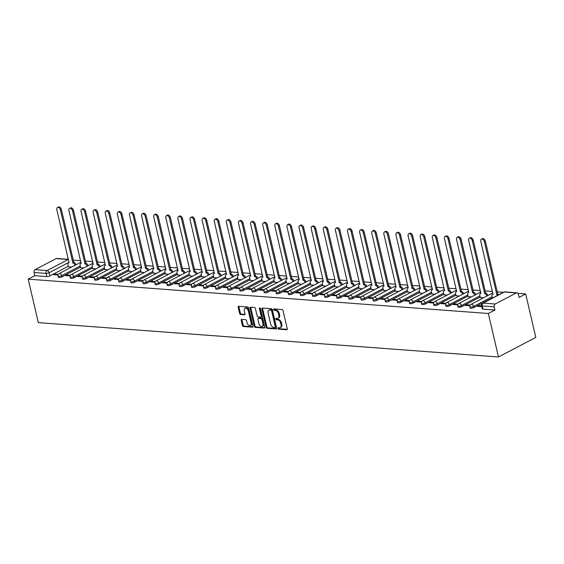 <?xml version="1.0" encoding="UTF-8"?>
<svg xmlns="http://www.w3.org/2000/svg" width="564" height="564" viewBox="0 0 564 564"><rect width="100%" height="100%" fill="white"/><g stroke="black" fill="none" stroke-linecap="round" stroke-linejoin="round"><path stroke-width="0.85" d="M277.946 328.396A0.761 0.486 -117.6 0 0 278.644 329.143L286.738 329.75A1.086 0.698 -117.6 0 0 287.005 329.7A1.086 0.698 -117.6 0 0 287.266 328.798L283.029 310.595A1.086 0.698 -117.6 0 0 282.035 309.523L273.935 308.917A0.761 0.486 -117.6 0 0 274.266 310.334L275.317 310.411A3.469 2.235 -117.6 0 1 278.503 313.831L278.856 315.346A3.469 2.235 -117.6 0 1 278.031 318.237A3.469 2.235 -117.6 0 1 277.171 318.399L276.127 318.322A0.761 0.486 -117.6 0 0 276.452 319.739L277.502 319.816A3.469 2.235 -117.6 0 1 280.696 323.235L281.048 324.751A3.469 2.235 -117.6 0 1 280.216 327.642A3.469 2.235 -117.6 0 1 279.363 327.811L278.313 327.733A0.761 0.486 -117.6 0 0 277.946 328.396M278.665 327.754A0.761 0.486 -117.6 0 0 279.392 328.756L287.273 329.341M274.287 308.945A0.761 0.486 -117.6 0 0 275.013 309.946L276.057 310.024L275.317 310.411M276.48 318.35A0.761 0.486 -117.6 0 0 277.199 319.351L278.249 319.428L277.502 319.816M241.752 319.386A1.086 0.698 -117.6 0 0 241.484 319.435A1.086 0.698 -117.6 0 0 241.223 320.338L242.414 325.449A1.086 0.698 -117.6 0 0 243.408 326.514L252.404 327.19A1.086 0.698 -117.6 0 0 252.672 327.134A1.086 0.698 -117.6 0 0 252.933 326.232L248.696 308.029A1.086 0.698 -117.6 0 0 247.695 306.957L238.706 306.287A1.086 0.698 -117.6 0 0 238.438 306.344A1.086 0.698 -117.6 0 0 238.177 307.246L239.615 313.415A1.086 0.698 -117.6 0 0 240.609 314.479L244.459 314.768A1.086 0.698 -117.6 0 0 244.727 314.719A1.086 0.698 -117.6 0 0 244.987 313.817L244.275 310.757A2.898 1.868 -117.6 0 1 244.966 308.339A2.898 1.868 -117.6 0 1 248.35 311.06L251.142 323.045A2.898 1.868 -117.6 0 1 250.444 325.456A2.898 1.868 -117.6 0 1 247.06 322.742L246.602 320.74A1.086 0.698 -117.6 0 0 245.601 319.675L241.752 319.386M28.2 279.152L488.346 313.499L498.463 356.984L38.317 322.629L28.2 279.152L34.806 275.69L34.066 272.497A2.207 1.565 -85.7 0 1 35.081 269.648L56.21 258.58A2.207 1.565 -85.7 0 1 56.858 258.439L68.378 259.299M266.116 327.219A1.086 0.698 -117.6 0 0 267.117 328.283L276.106 328.96A1.086 0.698 -117.6 0 0 276.374 328.904A1.086 0.698 -117.6 0 0 276.635 328.001L272.398 309.798A1.086 0.698 -117.6 0 0 271.404 308.727L262.408 308.057A1.086 0.698 -117.6 0 0 262.14 308.113A1.086 0.698 -117.6 0 0 261.879 309.016L266.116 327.219L266.864 326.824A1.086 0.698 -117.6 0 0 267.865 327.895L276.642 328.551M264.255 328.072L255.266 327.402A1.086 0.698 -117.6 0 1 254.265 326.33L250.028 308.127A1.086 0.698 -117.6 0 1 250.289 307.225A1.086 0.698 -117.6 0 1 250.557 307.176L254.406 307.458A1.086 0.698 -117.6 0 1 255.4 308.529L257.121 315.911A1.086 0.698 -117.6 0 0 258.115 316.982L260.674 317.172A1.086 0.698 -117.6 0 0 260.942 317.116A1.086 0.698 -117.6 0 0 261.195 316.214L259.412 308.529A0.761 0.486 -117.6 0 1 260.476 308.607L264.784 327.12A1.086 0.698 -117.6 0 1 264.523 328.022A1.086 0.698 -117.6 0 1 264.255 328.072L264.72 327.832M68.357 266.25L49.893 275.923L49.146 272.729A2.207 0.627 166.9 0 1 46.1 273.392L34.066 272.497M516.356 292.935L504.322 292.032L483.193 303.101L495.227 304.003L516.356 292.935A2.207 1.565 94.3 0 1 516.998 292.794A2.207 1.565 94.3 0 1 518.33 294.211L519.07 297.404L525.683 293.943L517.956 293.365M503.497 292.286L497.145 291.814M492.464 291.461L485.026 290.911M480.345 290.559L472.914 290.002M468.233 289.656L460.802 289.099M456.121 288.747L448.69 288.197M444.009 287.844L436.578 287.287M431.897 286.942L424.459 286.385M419.785 286.04L412.347 285.483M407.666 285.13L400.236 284.58M395.554 284.228L388.124 283.671M383.442 283.325L376.012 282.768M371.331 282.423L363.893 281.866M359.219 281.514L351.781 280.964M347.1 280.611L339.669 280.054M334.988 279.709L327.557 279.152M322.876 278.806L315.445 278.249M310.764 277.897L303.333 277.347M298.652 276.994L291.214 276.438M286.54 276.092L279.102 275.535M274.421 275.19L266.991 274.633M262.309 274.28L254.879 273.73M250.197 273.378L242.767 272.821M238.086 272.475L230.648 271.918M225.974 271.566L218.536 271.016M213.855 270.664L206.424 270.114M201.743 269.761L194.312 269.204M189.631 268.859L182.2 268.302M177.519 267.949L170.088 267.399M165.407 267.047L157.969 266.49M153.295 266.145L145.857 265.588M141.176 265.242L133.746 264.685M129.064 264.333L121.634 263.783M116.952 263.43L109.522 262.873M104.841 262.528L97.403 261.971M92.729 261.625L85.291 261.069M80.61 260.716L73.179 260.166M525.683 293.943L535.8 337.427L498.463 356.984M495.227 304.003A2.207 1.565 94.3 0 0 494.212 306.844L482.178 305.942A2.207 0.627 166.9 0 1 481.522 305.66L482.262 308.861A2.207 0.627 166.9 0 0 482.918 309.142L482.178 305.942A2.207 1.565 94.3 0 1 483.193 303.101A2.207 1.424 -117.6 0 0 482.643 303.206A2.207 2.207 0 0 0 481.522 305.66M488.346 313.499L494.952 310.038L494.212 306.844M481.585 305.956L478.519 305.73L478.681 306.407M478.519 305.73L477.398 306.315L481.748 306.64M480.331 297.531L483.482 297.827M470.193 305.103L466.407 304.821L466.569 305.505M466.407 304.821L465.286 305.413L469.904 305.751M468.219 296.629L471.37 296.925M458.081 304.2L454.295 303.918L454.45 304.602M454.295 303.918L453.174 304.504L457.792 304.849M456.107 295.719L459.258 296.022M445.962 303.298L442.183 303.016L442.338 303.7M442.183 303.016L441.062 303.601L445.673 303.947M443.988 294.817L447.146 295.12M433.85 302.396L430.064 302.114L430.226 302.79M430.064 302.114L428.95 302.699L433.561 303.044M431.876 293.914L435.034 294.211M421.738 301.486L417.952 301.204L418.114 301.888M417.952 301.204L416.831 301.796L421.449 302.135M419.764 293.012L422.915 293.308M409.626 300.584L405.84 300.302L406.002 300.986M405.84 300.302L404.719 300.887L409.337 301.232M407.652 292.103L410.803 292.406M397.514 299.681L393.728 299.399L393.884 300.083M393.728 299.399L392.607 299.985L397.225 300.33M395.54 291.2L398.692 291.503M385.402 298.779L381.616 298.497L381.772 299.174M381.616 298.497L380.496 299.082L385.106 299.428M383.421 290.298L386.58 290.594M373.283 297.87L369.505 297.588L369.66 298.271M369.505 297.588L368.384 298.173L372.994 298.518M371.309 289.395L374.468 289.692M361.171 296.967L357.386 296.685L357.548 297.369M357.386 296.685L356.272 297.27L360.882 297.616M359.197 288.486L362.349 288.789M349.06 296.065L345.274 295.783L345.436 296.46M345.274 295.783L344.153 296.368L348.771 296.713M347.086 287.584L350.237 287.887M336.948 295.162L333.162 294.873L333.324 295.557M333.162 294.873L332.041 295.466L336.659 295.811M334.974 286.681L338.125 286.977M324.836 294.253L321.05 293.971L321.205 294.655M321.05 293.971L319.929 294.556L324.547 294.901M322.862 285.772L326.013 286.075M312.717 293.351L308.938 293.068L309.093 293.752M308.938 293.068L307.817 293.654L312.428 293.999M310.743 284.869L313.901 285.172M300.605 292.448L296.819 292.166L296.981 292.843M296.819 292.166L295.705 292.751L300.316 293.097M298.631 283.967L301.789 284.27M288.493 291.539L284.707 291.257L284.869 291.94M284.707 291.257L283.586 291.849L288.204 292.187M286.519 283.065L289.67 283.361M276.381 290.636L272.595 290.354L272.757 291.038M272.595 290.354L271.474 290.939L276.092 291.285M274.407 282.155L277.558 282.458M264.269 289.734L260.483 289.452L260.638 290.136M260.483 289.452L259.362 290.037L263.98 290.382M262.295 281.253L265.447 281.556M252.157 288.831L248.371 288.549L248.527 289.226M248.371 288.549L247.251 289.135L251.861 289.48M250.176 280.35L253.335 280.653M240.038 287.922L236.26 287.64L236.415 288.324M236.26 287.64L235.139 288.232L239.749 288.571M238.064 279.448L241.223 279.744M227.927 287.02L224.141 286.738L224.303 287.421M224.141 286.738L223.027 287.323L227.637 287.668M225.952 278.538L229.104 278.842M215.815 286.117L212.029 285.835L212.191 286.519M212.029 285.835L210.908 286.42L215.526 286.766M213.841 277.636L216.992 277.939M203.703 285.215L199.917 284.933L200.079 285.61M199.917 284.933L198.796 285.518L203.414 285.863M201.729 276.734L204.88 277.03M191.591 284.305L187.805 284.023L187.96 284.707M187.805 284.023L186.684 284.616L191.295 284.954M189.617 275.831L192.768 276.127M179.472 283.403L175.693 283.121L175.848 283.805M175.693 283.121L174.572 283.706L179.183 284.052M177.498 274.922L180.656 275.225M167.36 282.501L163.574 282.219L163.736 282.902M163.574 282.219L162.46 282.804L167.071 283.149M165.386 274.019L168.537 274.323M155.248 281.598L151.462 281.316L151.624 281.993M151.462 281.316L150.341 281.901L154.959 282.247M153.274 273.117L156.425 273.413M143.136 280.689L139.35 280.407L139.512 281.091M139.35 280.407L138.229 280.999L142.847 281.337M141.162 272.215L144.313 272.511M131.024 279.786L127.238 279.504L127.393 280.188M127.238 279.504L126.117 280.089L130.735 280.435M129.05 271.305L132.202 271.608M118.912 278.884L115.127 278.602L115.282 279.286M115.127 278.602L114.006 279.187L118.616 279.532M116.931 270.403L120.09 270.706M106.793 277.981L103.015 277.699L103.17 278.376M103.015 277.699L101.894 278.285L106.504 278.63M104.819 269.5L107.978 269.796M94.681 277.072L90.896 276.79L91.058 277.474M90.896 276.79L89.775 277.375L94.392 277.721M92.707 268.598L95.859 268.894M82.57 276.17L78.784 275.888L78.946 276.572M78.784 275.888L77.663 276.473L82.281 276.818M80.596 267.688L83.747 267.992M70.458 275.267L66.672 274.985L66.834 275.662M66.672 274.985L65.551 275.57L70.169 275.916M80.469 267.153L62.005 276.825L61.737 275.69A2.207 0.627 166.9 0 1 59.446 276.339A2.207 0.627 166.9 0 1 58.036 276.078L58.303 277.206A2.207 0.627 -13.1 0 0 59.713 277.474A2.207 0.627 -13.1 0 0 62.005 276.825M92.581 268.055L74.117 277.728L73.856 276.593A2.207 0.627 166.9 0 1 71.565 277.241A2.207 0.627 166.9 0 1 70.147 276.98L70.415 278.115A2.207 0.627 -13.1 0 0 71.825 278.376A2.207 0.627 -13.1 0 0 74.117 277.728M104.692 268.957L86.229 278.63L85.968 277.502A2.207 0.627 166.9 0 1 83.676 278.144A2.207 0.627 166.9 0 1 82.266 277.883L82.527 279.018A2.207 0.627 -13.1 0 0 83.937 279.279A2.207 0.627 -13.1 0 0 86.229 278.63M116.811 269.867L98.34 279.54L98.08 278.404A2.207 0.627 166.9 0 1 95.788 279.053A2.207 0.627 166.9 0 1 94.378 278.785L94.639 279.92A2.207 0.627 -13.1 0 0 96.049 280.181A2.207 0.627 -13.1 0 0 98.34 279.54M128.923 270.769L110.459 280.442L110.192 279.307A2.207 0.627 166.9 0 1 107.9 279.955A2.207 0.627 166.9 0 1 106.49 279.695L106.751 280.823A2.207 0.627 -13.1 0 0 108.168 281.091A2.207 0.627 -13.1 0 0 110.459 280.442M141.035 271.672L122.571 281.344L122.303 280.209A2.207 0.627 166.9 0 1 120.012 280.858A2.207 0.627 166.9 0 1 118.602 280.597L118.87 281.732A2.207 0.627 -13.1 0 0 120.28 281.993A2.207 0.627 -13.1 0 0 122.571 281.344M153.147 272.574L134.683 282.247L134.422 281.119A2.207 0.627 166.9 0 1 132.124 281.76A2.207 0.627 166.9 0 1 130.714 281.499L130.982 282.634A2.207 0.627 -13.1 0 0 132.392 282.895A2.207 0.627 -13.1 0 0 134.683 282.247M165.259 273.484L146.795 283.156L146.534 282.021A2.207 0.627 166.9 0 1 144.243 282.67A2.207 0.627 166.9 0 1 142.826 282.402L143.094 283.537A2.207 0.627 -13.1 0 0 144.504 283.798A2.207 0.627 -13.1 0 0 146.795 283.156M177.378 274.386L158.907 284.059L158.646 282.924A2.207 0.627 166.9 0 1 156.355 283.572A2.207 0.627 166.9 0 1 154.945 283.311L155.206 284.439A2.207 0.627 -13.1 0 0 156.616 284.707A2.207 0.627 -13.1 0 0 158.907 284.059M189.49 275.288L171.019 284.961L170.758 283.826A2.207 0.627 166.9 0 1 168.467 284.475A2.207 0.627 166.9 0 1 167.057 284.214L167.318 285.349A2.207 0.627 -13.1 0 0 168.728 285.61A2.207 0.627 -13.1 0 0 171.019 284.961M201.602 276.191L183.138 285.863L182.87 284.735A2.207 0.627 166.9 0 1 180.579 285.377A2.207 0.627 166.9 0 1 179.169 285.116L179.43 286.251A2.207 0.627 -13.1 0 0 180.847 286.512A2.207 0.627 -13.1 0 0 183.138 285.863M213.714 277.1L195.25 286.773L194.982 285.638A2.207 0.627 166.9 0 1 192.691 286.286A2.207 0.627 166.9 0 1 191.281 286.026L191.548 287.154A2.207 0.627 -13.1 0 0 192.958 287.414A2.207 0.627 -13.1 0 0 195.25 286.773M225.826 278.003L207.362 287.675L207.101 286.54A2.207 0.627 166.9 0 1 204.81 287.189A2.207 0.627 166.9 0 1 203.392 286.928L203.66 288.063A2.207 0.627 -13.1 0 0 205.07 288.324A2.207 0.627 -13.1 0 0 207.362 287.675M237.938 278.905L219.474 288.578L219.213 287.45A2.207 0.627 166.9 0 1 216.921 288.091A2.207 0.627 166.9 0 1 215.511 287.83L215.772 288.965A2.207 0.627 -13.1 0 0 217.182 289.226A2.207 0.627 -13.1 0 0 219.474 288.578M250.056 279.814L231.585 289.487L231.325 288.352A2.207 0.627 166.9 0 1 229.033 288.994A2.207 0.627 166.9 0 1 227.623 288.733L227.884 289.868A2.207 0.627 -13.1 0 0 229.294 290.129A2.207 0.627 -13.1 0 0 231.585 289.487M262.168 280.717L243.704 290.389L243.436 289.254A2.207 0.627 166.9 0 1 241.145 289.903A2.207 0.627 166.9 0 1 239.735 289.642L239.996 290.77A2.207 0.627 -13.1 0 0 241.413 291.031A2.207 0.627 -13.1 0 0 243.704 290.389M274.28 281.619L255.816 291.292L255.548 290.157A2.207 0.627 166.9 0 1 253.257 290.805A2.207 0.627 166.9 0 1 251.847 290.545L252.115 291.68A2.207 0.627 -13.1 0 0 253.525 291.94A2.207 0.627 -13.1 0 0 255.816 291.292M286.392 282.522L267.928 292.194L267.667 291.066A2.207 0.627 166.9 0 1 265.376 291.708A2.207 0.627 166.9 0 1 263.959 291.447L264.227 292.582A2.207 0.627 -13.1 0 0 265.637 292.843A2.207 0.627 -13.1 0 0 267.928 292.194M298.504 283.431L280.04 293.104L279.779 291.969A2.207 0.627 166.9 0 1 277.488 292.617A2.207 0.627 166.9 0 1 276.071 292.349L276.339 293.484A2.207 0.627 -13.1 0 0 277.749 293.745A2.207 0.627 -13.1 0 0 280.04 293.104M310.623 284.334L292.152 294.006L291.891 292.871A2.207 0.627 166.9 0 1 289.6 293.52A2.207 0.627 166.9 0 1 288.19 293.259L288.451 294.387A2.207 0.627 -13.1 0 0 289.861 294.655A2.207 0.627 -13.1 0 0 292.152 294.006M322.735 285.236L304.264 294.909L304.003 293.773A2.207 0.627 166.9 0 1 301.712 294.422A2.207 0.627 166.9 0 1 300.302 294.161L300.563 295.296A2.207 0.627 -13.1 0 0 301.973 295.557A2.207 0.627 -13.1 0 0 304.264 294.909M334.847 286.138L316.383 295.811L316.115 294.683A2.207 0.627 166.9 0 1 313.824 295.324A2.207 0.627 166.9 0 1 312.414 295.064L312.675 296.199A2.207 0.627 -13.1 0 0 314.092 296.46A2.207 0.627 -13.1 0 0 316.383 295.811M346.959 287.048L328.495 296.72L328.227 295.585A2.207 0.627 166.9 0 1 325.936 296.234A2.207 0.627 166.9 0 1 324.526 295.966L324.793 297.101A2.207 0.627 -13.1 0 0 326.203 297.362A2.207 0.627 -13.1 0 0 328.495 296.72M359.071 287.95L340.607 297.623L340.346 296.488A2.207 0.627 166.9 0 1 338.055 297.136A2.207 0.627 166.9 0 1 336.637 296.875L336.905 298.003A2.207 0.627 -13.1 0 0 338.315 298.271A2.207 0.627 -13.1 0 0 340.607 297.623M371.183 288.853L352.719 298.525L352.458 297.39A2.207 0.627 166.9 0 1 350.166 298.039A2.207 0.627 166.9 0 1 348.756 297.778L349.017 298.913A2.207 0.627 -13.1 0 0 350.427 299.174A2.207 0.627 -13.1 0 0 352.719 298.525M383.301 289.755L364.83 299.428L364.57 298.3A2.207 0.627 166.9 0 1 362.278 298.941A2.207 0.627 166.9 0 1 360.868 298.68L361.129 299.815A2.207 0.627 -13.1 0 0 362.539 300.076A2.207 0.627 -13.1 0 0 364.83 299.428M395.413 290.664L376.949 300.337L376.681 299.202A2.207 0.627 166.9 0 1 374.39 299.851A2.207 0.627 166.9 0 1 372.98 299.583L373.241 300.718A2.207 0.627 -13.1 0 0 374.658 300.979A2.207 0.627 -13.1 0 0 376.949 300.337M407.525 291.567L389.061 301.239L388.793 300.104A2.207 0.627 166.9 0 1 386.502 300.753A2.207 0.627 166.9 0 1 385.092 300.492L385.36 301.62A2.207 0.627 -13.1 0 0 386.77 301.888A2.207 0.627 -13.1 0 0 389.061 301.239M419.637 292.469L401.173 302.142L400.912 301.007A2.207 0.627 166.9 0 1 398.621 301.655A2.207 0.627 166.9 0 1 397.204 301.395L397.472 302.53A2.207 0.627 -13.1 0 0 398.882 302.79A2.207 0.627 -13.1 0 0 401.173 302.142M431.749 293.372L413.285 303.044L413.024 301.916A2.207 0.627 166.9 0 1 410.733 302.558A2.207 0.627 166.9 0 1 409.323 302.297L409.584 303.432A2.207 0.627 -13.1 0 0 410.994 303.693A2.207 0.627 -13.1 0 0 413.285 303.044M443.868 294.281L425.397 303.954L425.136 302.819A2.207 0.627 166.9 0 1 422.845 303.467A2.207 0.627 166.9 0 1 421.435 303.199L421.696 304.334A2.207 0.627 -13.1 0 0 423.106 304.595A2.207 0.627 -13.1 0 0 425.397 303.954M455.98 295.183L437.516 304.856L437.248 303.721A2.207 0.627 166.9 0 1 434.957 304.37A2.207 0.627 166.9 0 1 433.547 304.109L433.808 305.237A2.207 0.627 -13.1 0 0 435.218 305.505A2.207 0.627 -13.1 0 0 437.516 304.856M468.092 296.086L449.628 305.758L449.36 304.623A2.207 0.627 166.9 0 1 447.069 305.272A2.207 0.627 166.9 0 1 445.659 305.011L445.92 306.146A2.207 0.627 -13.1 0 0 447.337 306.407A2.207 0.627 -13.1 0 0 449.628 305.758M480.204 296.988L461.74 306.661L461.472 305.533A2.207 0.627 166.9 0 1 459.181 306.174A2.207 0.627 166.9 0 1 457.771 305.914L458.038 307.049A2.207 0.627 -13.1 0 0 459.449 307.309A2.207 0.627 -13.1 0 0 461.74 306.661M492.316 297.898L473.852 307.57L473.591 306.435A2.207 0.627 166.9 0 1 471.3 307.084A2.207 0.627 166.9 0 1 469.882 306.823L470.15 307.951A2.207 0.627 -13.1 0 0 471.56 308.212A2.207 0.627 -13.1 0 0 473.852 307.57M58.346 274.365L54.56 274.076L53.439 274.668L58.05 275.013M68.484 266.786L71.635 267.089M54.56 274.076L54.715 274.76M34.806 275.69L46.847 276.586A2.207 0.627 -13.1 0 0 49.893 275.923M494.952 310.038L482.918 309.142M280.216 327.642L280.964 327.254A3.469 2.235 -117.6 0 0 281.796 324.363L281.048 324.751M278.249 319.428A3.469 2.235 -117.6 0 1 281.443 322.848L281.796 324.363M278.031 318.237L278.771 317.849A3.469 2.235 -117.6 0 0 279.603 314.959L278.856 315.346M276.057 310.024A3.469 2.235 -117.6 0 1 279.25 313.443L279.603 314.959M262.627 308.071A1.086 0.698 -117.6 0 0 262.627 308.621L266.864 326.824M274.943 327.48A0.761 0.486 -117.6 0 0 275.31 326.81L271.594 310.827A0.761 0.486 -117.6 0 0 270.889 310.08L269.789 310.003A3.469 2.235 -117.6 0 0 268.929 310.165A3.469 2.235 -117.6 0 0 268.104 313.055L270.642 323.976A3.469 2.235 -117.6 0 0 273.836 327.395L274.943 327.48M275.69 327.085A0.761 0.486 -117.6 0 0 276.057 326.422L275.31 326.81M268.929 310.165L269.677 309.777A3.469 2.235 -117.6 0 1 270.537 309.608L271.637 309.692A0.761 0.486 -117.6 0 1 272.334 310.44L276.057 326.422M264.784 327.663L256.007 327.007L255.266 327.402M250.776 307.19A1.086 0.698 -117.6 0 0 250.776 307.74L255.013 325.943A1.086 0.698 -117.6 0 0 256.007 327.007M261.421 316.778A1.086 0.698 -117.6 0 0 261.682 316.728A1.086 0.698 -117.6 0 0 261.943 315.826L260.159 308.141L259.412 308.529M258.904 323.574A2.898 1.868 -117.6 0 0 262.288 326.295A2.898 1.868 -117.6 0 0 262.979 323.877L261.999 319.654A1.086 0.698 -117.6 0 0 260.998 318.589L258.446 318.399A1.086 0.698 -117.6 0 0 258.178 318.448A1.086 0.698 -117.6 0 0 257.924 319.351L258.904 323.574M262.288 326.295L263.036 325.9A2.898 1.868 -117.6 0 0 263.726 323.489L262.979 323.877M258.178 318.448L258.925 318.054A1.086 0.698 -117.6 0 1 259.193 318.004L261.745 318.195A1.086 0.698 -117.6 0 1 262.746 319.266L263.726 323.489M250.444 325.456L251.191 325.068A2.898 1.868 -117.6 0 0 251.889 322.65L251.142 323.045M244.966 308.339L245.714 307.951A2.898 1.868 -117.6 0 1 249.098 310.665L251.889 322.65M238.917 306.301A1.086 0.698 -117.6 0 0 238.924 306.851L240.363 313.02A1.086 0.698 -117.6 0 0 241.357 314.092L244.987 314.359M241.97 319.4A1.086 0.698 -117.6 0 0 241.97 319.95L243.162 325.054A1.086 0.698 -117.6 0 0 244.156 326.126L252.933 326.782M497.941 295.198A2.207 1.424 -117.6 0 0 496.821 294.634L484.356 241.561A2.538 1.636 -117.6 0 0 481.395 239.178A2.538 1.636 -117.6 0 0 480.789 241.293L493.021 294.345A2.207 1.424 -117.6 0 0 492.471 294.45A2.207 1.424 -117.6 0 0 491.942 296.29L492.372 298.116M481.395 239.178L482.368 238.671A2.538 1.636 62.4 0 1 485.329 241.047L497.793 294.119A2.207 1.424 62.4 0 1 498.914 294.69M497.674 294.112L496.708 294.619M486.788 296.1L486.739 295.903A2.207 1.424 -117.6 0 0 484.709 293.724L472.244 240.652A2.538 1.636 -117.6 0 0 469.283 238.269A2.538 1.636 -117.6 0 0 468.67 240.384L480.902 293.442A2.207 1.424 -117.6 0 0 480.359 293.548A2.207 1.424 -117.6 0 0 479.83 295.388L480.345 297.595M469.283 238.269L470.249 237.761A2.538 1.636 62.4 0 1 473.217 240.144L485.682 293.217A2.207 1.424 62.4 0 1 487.712 295.395L486.739 295.903M485.562 293.209L484.596 293.717M474.676 295.198L474.627 295A2.207 1.424 -117.6 0 0 472.597 292.822L460.132 239.749A2.538 1.636 -117.6 0 0 457.164 237.366A2.538 1.636 -117.6 0 0 456.558 239.481L468.79 292.54A2.207 1.424 -117.6 0 0 468.247 292.646A2.207 1.424 -117.6 0 0 467.718 294.486L468.233 296.692M457.164 237.366L458.137 236.859A2.538 1.636 62.4 0 1 461.105 239.242L473.57 292.314A2.207 1.424 62.4 0 1 475.6 294.493L474.627 295M473.45 292.307L472.477 292.815M462.565 294.288L462.515 294.098A2.207 1.424 -117.6 0 0 460.485 291.919L448.02 238.847A2.538 1.636 -117.6 0 0 445.052 236.464A2.538 1.636 -117.6 0 0 444.446 238.579L456.678 291.637A2.207 1.424 -117.6 0 0 456.135 291.736A2.207 1.424 -117.6 0 0 455.606 293.576L456.121 295.79M445.052 236.464L446.025 235.956A2.538 1.636 62.4 0 1 448.986 238.339L461.451 291.412A2.207 1.424 62.4 0 1 463.488 293.583L462.515 294.098M461.338 291.398L460.365 291.912M450.446 293.386L450.403 293.188A2.207 1.424 -117.6 0 0 448.373 291.017L435.909 237.945A2.538 1.636 -117.6 0 0 432.94 235.562A2.538 1.636 -117.6 0 0 432.334 237.677L444.566 290.728A2.207 1.424 -117.6 0 0 444.023 290.834A2.207 1.424 -117.6 0 0 443.494 292.674L444.009 294.88M432.94 235.562L433.913 235.054A2.538 1.636 62.4 0 1 436.874 237.43L449.339 290.502A2.207 1.424 62.4 0 1 451.376 292.681L450.403 293.188M449.226 290.495L448.253 291.003M438.334 292.483L438.291 292.286A2.207 1.424 -117.6 0 0 436.254 290.107L423.79 237.035A2.538 1.636 -117.6 0 0 420.829 234.652A2.538 1.636 -117.6 0 0 420.222 236.767L432.454 289.825A2.207 1.424 -117.6 0 0 431.904 289.931A2.207 1.424 -117.6 0 0 431.375 291.771L431.89 293.978M420.829 234.652L421.801 234.145A2.538 1.636 62.4 0 1 424.762 236.527L437.227 289.6A2.207 1.424 62.4 0 1 439.257 291.778L438.291 292.286M437.114 289.593L436.141 290.1M426.222 291.581L426.18 291.384A2.207 1.424 -117.6 0 0 424.142 289.205L411.678 236.133A2.538 1.636 -117.6 0 0 408.717 233.75A2.538 1.636 -117.6 0 0 408.11 235.865L420.342 288.923A2.207 1.424 -117.6 0 0 419.792 289.029A2.207 1.424 -117.6 0 0 419.264 290.869L419.778 293.076M408.717 233.75L409.683 233.242A2.538 1.636 62.4 0 1 412.651 235.625L425.115 288.697A2.207 1.424 62.4 0 1 427.145 290.876L426.18 291.384M424.995 288.69L424.029 289.198M414.11 290.671L414.061 290.481A2.207 1.424 -117.6 0 0 412.03 288.303L399.566 235.23A2.538 1.636 -117.6 0 0 396.605 232.847A2.538 1.636 -117.6 0 0 395.991 234.962L408.223 288.014A2.207 1.424 -117.6 0 0 407.68 288.119A2.207 1.424 -117.6 0 0 407.152 289.959L407.666 292.173M396.605 232.847L397.571 232.34A2.538 1.636 62.4 0 1 400.539 234.723L413.003 287.795A2.207 1.424 62.4 0 1 415.034 289.966L414.061 290.481M412.883 287.781L411.917 288.296M401.998 289.769L401.949 289.572A2.207 1.424 -117.6 0 0 399.918 287.393L387.454 234.321A2.538 1.636 -117.6 0 0 384.486 231.945A2.538 1.636 -117.6 0 0 383.88 234.06L396.111 287.111A2.207 1.424 -117.6 0 0 395.568 287.217A2.207 1.424 -117.6 0 0 395.04 289.057L395.554 291.264M384.486 231.945L385.459 231.43A2.538 1.636 62.4 0 1 388.42 233.813L400.891 286.886A2.207 1.424 62.4 0 1 402.922 289.064L401.949 289.572M400.771 286.879L399.798 287.386M389.879 288.867L389.837 288.669A2.207 1.424 -117.6 0 0 387.806 286.491L375.342 233.418A2.538 1.636 -117.6 0 0 372.374 231.036A2.538 1.636 -117.6 0 0 371.768 233.151L383.999 286.209A2.207 1.424 -117.6 0 0 383.457 286.315A2.207 1.424 -117.6 0 0 382.928 288.155L383.442 290.361M372.374 231.036L373.347 230.528A2.538 1.636 62.4 0 1 376.308 232.911L388.772 285.983A2.207 1.424 62.4 0 1 390.81 288.162L389.837 288.669M388.659 285.976L387.687 286.484M377.767 287.964L377.725 287.767A2.207 1.424 -117.6 0 0 375.687 285.588L363.223 232.516A2.538 1.636 -117.6 0 0 360.262 230.133A2.538 1.636 -117.6 0 0 359.656 232.248L371.887 285.306A2.207 1.424 -117.6 0 0 371.345 285.412A2.207 1.424 -117.6 0 0 370.816 287.252L371.324 289.459M360.262 230.133L361.235 229.626A2.538 1.636 62.4 0 1 364.196 232.008L376.66 285.081A2.207 1.424 62.4 0 1 378.691 287.259L377.725 287.767M376.548 285.074L375.575 285.581M365.655 287.055L365.613 286.857A2.207 1.424 -117.6 0 0 363.576 284.686L351.111 231.614A2.538 1.636 -117.6 0 0 348.15 229.231A2.538 1.636 -117.6 0 0 347.544 231.346L359.776 284.397A2.207 1.424 -117.6 0 0 359.226 284.503A2.207 1.424 -117.6 0 0 358.697 286.343L359.212 288.556M348.15 229.231L349.123 228.723A2.538 1.636 62.4 0 1 352.084 231.106L364.548 284.178A2.207 1.424 62.4 0 1 366.579 286.35L365.613 286.857M364.429 284.164L363.463 284.672M353.543 286.152L353.494 285.955A2.207 1.424 -117.6 0 0 351.464 283.777L338.999 230.704A2.538 1.636 -117.6 0 0 336.038 228.328A2.538 1.636 -117.6 0 0 335.425 230.443L347.657 283.495A2.207 1.424 -117.6 0 0 347.114 283.6A2.207 1.424 -117.6 0 0 346.585 285.44L347.1 287.647M336.038 228.328L337.004 227.814A2.538 1.636 62.4 0 1 339.972 230.197L352.437 283.269A2.207 1.424 62.4 0 1 354.467 285.447L353.494 285.955M352.317 283.262L351.351 283.77M341.431 285.25L341.382 285.053A2.207 1.424 -117.6 0 0 339.352 282.874L326.887 229.802A2.538 1.636 -117.6 0 0 323.919 227.419A2.538 1.636 -117.6 0 0 323.313 229.534L335.545 282.592A2.207 1.424 -117.6 0 0 335.002 282.698A2.207 1.424 -117.6 0 0 334.473 284.538L334.988 286.745M323.919 227.419L324.892 226.911A2.538 1.636 62.4 0 1 327.86 229.294L340.325 282.367A2.207 1.424 62.4 0 1 342.355 284.545L341.382 285.053M340.205 282.36L339.232 282.867M329.32 284.348L329.27 284.15A2.207 1.424 -117.6 0 0 327.24 281.972L314.775 228.899A2.538 1.636 -117.6 0 0 311.807 226.517A2.538 1.636 -117.6 0 0 311.201 228.631L323.433 281.69A2.207 1.424 -117.6 0 0 322.89 281.796A2.207 1.424 -117.6 0 0 322.361 283.636L322.876 285.842M311.807 226.517L312.78 226.009A2.538 1.636 62.4 0 1 315.741 228.392L328.206 281.464A2.207 1.424 62.4 0 1 330.243 283.643L329.27 284.15M328.093 281.457L327.12 281.965M317.201 283.438L317.158 283.241A2.207 1.424 -117.6 0 0 315.128 281.069L302.656 227.997A2.538 1.636 -117.6 0 0 299.695 225.614A2.538 1.636 -117.6 0 0 299.089 227.729L311.321 280.78A2.207 1.424 -117.6 0 0 310.778 280.886A2.207 1.424 -117.6 0 0 310.249 282.726L310.764 284.94M299.695 225.614L300.668 225.106A2.538 1.636 62.4 0 1 303.629 227.489L316.094 280.562A2.207 1.424 62.4 0 1 318.131 282.733L317.158 283.241M315.981 280.548L315.008 281.055M305.089 282.536L305.046 282.338A2.207 1.424 -117.6 0 0 303.009 280.16L290.545 227.088A2.538 1.636 -117.6 0 0 287.584 224.712A2.538 1.636 -117.6 0 0 286.977 226.827L299.209 279.878A2.207 1.424 -117.6 0 0 298.659 279.984A2.207 1.424 -117.6 0 0 298.13 281.824L298.645 284.03M287.584 224.712L288.556 224.197A2.538 1.636 62.4 0 1 291.517 226.58L303.982 279.652A2.207 1.424 62.4 0 1 306.012 281.831L305.046 282.338M303.869 279.645L302.896 280.153M292.977 281.633L292.928 281.436A2.207 1.424 -117.6 0 0 290.897 279.258L278.433 226.185A2.538 1.636 -117.6 0 0 275.472 223.802A2.538 1.636 -117.6 0 0 274.858 225.917L287.097 278.976A2.207 1.424 -117.6 0 0 286.547 279.081A2.207 1.424 -117.6 0 0 286.018 280.921L286.533 283.128M275.472 223.802L276.438 223.295A2.538 1.636 62.4 0 1 279.406 225.678L291.87 278.75A2.207 1.424 62.4 0 1 293.9 280.928L292.928 281.436M291.75 278.743L290.784 279.25M280.865 280.731L280.816 280.534A2.207 1.424 -117.6 0 0 278.785 278.355L266.321 225.283A2.538 1.636 -117.6 0 0 263.36 222.9A2.538 1.636 -117.6 0 0 262.746 225.015L274.978 278.073A2.207 1.424 -117.6 0 0 274.435 278.179A2.207 1.424 -117.6 0 0 273.907 280.012L274.421 282.226M263.36 222.9L264.326 222.392A2.538 1.636 62.4 0 1 267.294 224.775L279.758 277.848A2.207 1.424 62.4 0 1 281.788 280.026L280.816 280.534M279.638 277.841L278.665 278.348M268.753 279.822L268.704 279.624A2.207 1.424 -117.6 0 0 266.673 277.453L254.209 224.38A2.538 1.636 -117.6 0 0 251.241 221.997A2.538 1.636 -117.6 0 0 250.635 224.112L262.866 277.164A2.207 1.424 -117.6 0 0 262.323 277.269A2.207 1.424 -117.6 0 0 261.795 279.109L262.309 281.323M251.241 221.997L252.214 221.49A2.538 1.636 62.4 0 1 255.175 223.866L267.646 276.945A2.207 1.424 62.4 0 1 269.677 279.117L268.704 279.624M267.526 276.931L266.553 277.439M256.634 278.919L256.592 278.722A2.207 1.424 -117.6 0 0 254.561 276.543L242.097 223.471A2.538 1.636 -117.6 0 0 239.129 221.088A2.538 1.636 -117.6 0 0 238.523 223.21L250.754 276.261A2.207 1.424 -117.6 0 0 250.212 276.367A2.207 1.424 -117.6 0 0 249.683 278.207L250.197 280.414M239.129 221.088L240.102 220.58A2.538 1.636 62.4 0 1 243.063 222.963L255.527 276.036A2.207 1.424 62.4 0 1 257.565 278.214L256.592 278.722M255.414 276.029L254.442 276.536M244.522 278.017L244.48 277.819A2.207 1.424 -117.6 0 0 242.442 275.641L229.978 222.568A2.538 1.636 -117.6 0 0 227.017 220.186A2.538 1.636 -117.6 0 0 226.411 222.301L238.642 275.359A2.207 1.424 -117.6 0 0 238.1 275.465A2.207 1.424 -117.6 0 0 237.571 277.305L238.078 279.511M227.017 220.186L227.99 219.678A2.538 1.636 62.4 0 1 230.951 222.061L243.415 275.133A2.207 1.424 62.4 0 1 245.446 277.312L244.48 277.819M243.303 275.126L242.33 275.634M232.41 277.114L232.368 276.917A2.207 1.424 -117.6 0 0 230.331 274.738L217.866 221.666A2.538 1.636 -117.6 0 0 214.905 219.283A2.538 1.636 -117.6 0 0 214.299 221.398L226.531 274.457A2.207 1.424 -117.6 0 0 225.981 274.562A2.207 1.424 -117.6 0 0 225.452 276.395L225.967 278.609M214.905 219.283L215.878 218.776A2.538 1.636 62.4 0 1 218.839 221.158L231.303 274.231A2.207 1.424 62.4 0 1 233.334 276.402L232.368 276.917M231.184 274.217L230.218 274.731M220.298 276.205L220.249 276.007A2.207 1.424 -117.6 0 0 218.219 273.836L205.754 220.764A2.538 1.636 -117.6 0 0 202.793 218.381A2.538 1.636 -117.6 0 0 202.18 220.496L214.412 273.547A2.207 1.424 -117.6 0 0 213.869 273.653A2.207 1.424 -117.6 0 0 213.34 275.493L213.855 277.707M202.793 218.381L203.759 217.873A2.538 1.636 62.4 0 1 206.727 220.249L219.192 273.321A2.207 1.424 62.4 0 1 221.222 275.5L220.249 276.007M219.072 273.314L218.106 273.822M208.186 275.303L208.137 275.105A2.207 1.424 -117.6 0 0 206.107 272.927L193.642 219.854A2.538 1.636 -117.6 0 0 190.674 217.471A2.538 1.636 -117.6 0 0 190.068 219.586L202.3 272.645A2.207 1.424 -117.6 0 0 201.757 272.75A2.207 1.424 -117.6 0 0 201.228 274.59L201.743 276.797M190.674 217.471L191.647 216.964A2.538 1.636 62.4 0 1 194.615 219.347L207.08 272.419A2.207 1.424 62.4 0 1 209.11 274.597L208.137 275.105M206.96 272.412L205.987 272.92M196.075 274.4L196.025 274.203A2.207 1.424 -117.6 0 0 193.995 272.024L181.53 218.952A2.538 1.636 -117.6 0 0 178.562 216.569A2.538 1.636 -117.6 0 0 177.956 218.684L190.188 271.742A2.207 1.424 -117.6 0 0 189.645 271.848A2.207 1.424 -117.6 0 0 189.116 273.688L189.631 275.895M178.562 216.569L179.535 216.061A2.538 1.636 62.4 0 1 182.496 218.444L194.961 271.517A2.207 1.424 62.4 0 1 196.998 273.695L196.025 274.203M194.848 271.51L193.875 272.017M183.956 273.491L183.913 273.3A2.207 1.424 -117.6 0 0 181.883 271.122L169.411 218.049A2.538 1.636 -117.6 0 0 166.45 215.667A2.538 1.636 -117.6 0 0 165.844 217.782L178.076 270.84A2.207 1.424 -117.6 0 0 177.533 270.939A2.207 1.424 -117.6 0 0 177.004 272.779L177.519 274.992M166.45 215.667L167.423 215.159A2.538 1.636 62.4 0 1 170.384 217.542L182.849 270.614A2.207 1.424 62.4 0 1 184.886 272.786L183.913 273.3M182.736 270.6L181.763 271.115M171.844 272.588L171.801 272.391A2.207 1.424 -117.6 0 0 169.764 270.219L157.3 217.147A2.538 1.636 -117.6 0 0 154.339 214.764A2.538 1.636 -117.6 0 0 153.732 216.879L165.964 269.93A2.207 1.424 -117.6 0 0 165.414 270.036A2.207 1.424 -117.6 0 0 164.885 271.876L165.4 274.083M154.339 214.764L155.311 214.257A2.538 1.636 62.4 0 1 158.272 216.632L170.737 269.705A2.207 1.424 62.4 0 1 172.767 271.883L171.801 272.391M170.624 269.698L169.651 270.205M159.732 271.686L159.683 271.488A2.207 1.424 -117.6 0 0 157.652 269.31L145.188 216.238A2.538 1.636 -117.6 0 0 142.227 213.855A2.538 1.636 -117.6 0 0 141.613 215.97L153.845 269.028A2.207 1.424 -117.6 0 0 153.302 269.134A2.207 1.424 -117.6 0 0 152.773 270.974L153.288 273.18M142.227 213.855L143.193 213.347A2.538 1.636 62.4 0 1 146.161 215.73L158.625 268.802A2.207 1.424 62.4 0 1 160.655 270.981L159.683 271.488M158.505 268.795L157.539 269.303M147.62 270.783L147.571 270.586A2.207 1.424 -117.6 0 0 145.54 268.408L133.076 215.335A2.538 1.636 -117.6 0 0 130.115 212.952A2.538 1.636 -117.6 0 0 129.501 215.067L141.733 268.126A2.207 1.424 -117.6 0 0 141.19 268.231A2.207 1.424 -117.6 0 0 140.662 270.071L141.176 272.278M130.115 212.952L131.081 212.445A2.538 1.636 62.4 0 1 134.049 214.828L146.513 267.9A2.207 1.424 62.4 0 1 148.543 270.078L147.571 270.586M146.393 267.893L145.42 268.401M135.508 269.874L135.459 269.684A2.207 1.424 -117.6 0 0 133.428 267.505L120.964 214.433A2.538 1.636 -117.6 0 0 117.996 212.05A2.538 1.636 -117.6 0 0 117.39 214.165L129.621 267.216A2.207 1.424 -117.6 0 0 129.078 267.322A2.207 1.424 -117.6 0 0 128.55 269.162L129.064 271.376M117.996 212.05L118.969 211.542A2.538 1.636 62.4 0 1 121.93 213.925L134.394 266.998A2.207 1.424 62.4 0 1 136.432 269.169L135.459 269.684M134.281 266.983L133.308 267.498M123.389 268.972L123.347 268.774A2.207 1.424 -117.6 0 0 121.316 266.596L108.852 213.523A2.538 1.636 -117.6 0 0 105.884 211.147A2.538 1.636 -117.6 0 0 105.278 213.262L117.509 266.314A2.207 1.424 -117.6 0 0 116.967 266.419A2.207 1.424 -117.6 0 0 116.438 268.26L116.952 270.466M105.884 211.147L106.857 210.633A2.538 1.636 62.4 0 1 109.818 213.016L122.282 266.088A2.207 1.424 62.4 0 1 124.32 268.267L123.347 268.774M122.169 266.081L121.197 266.589M111.277 268.069L111.235 267.872A2.207 1.424 -117.6 0 0 109.197 265.693L96.733 212.621A2.538 1.636 -117.6 0 0 93.772 210.238A2.538 1.636 -117.6 0 0 93.166 212.353L105.397 265.411A2.207 1.424 -117.6 0 0 104.855 265.517A2.207 1.424 -117.6 0 0 104.319 267.357L104.833 269.564M93.772 210.238L94.745 209.73A2.538 1.636 62.4 0 1 97.706 212.113L110.17 265.186A2.207 1.424 62.4 0 1 112.201 267.364L111.235 267.872M110.058 265.179L109.085 265.686M99.165 267.167L99.123 266.969A2.207 1.424 -117.6 0 0 97.086 264.791L84.621 211.719A2.538 1.636 -117.6 0 0 81.66 209.336A2.538 1.636 -117.6 0 0 81.054 211.451L93.286 264.509A2.207 1.424 -117.6 0 0 92.736 264.615A2.207 1.424 -117.6 0 0 92.207 266.455L92.722 268.661M81.66 209.336L82.633 208.828A2.538 1.636 62.4 0 1 85.594 211.211L98.058 264.283A2.207 1.424 62.4 0 1 100.089 266.462L99.123 266.969M97.939 264.276L96.973 264.784M87.053 266.257L87.004 266.06A2.207 1.424 -117.6 0 0 84.974 263.889L72.509 210.816A2.538 1.636 -117.6 0 0 69.548 208.433A2.538 1.636 -117.6 0 0 68.935 210.548L81.167 263.599A2.207 1.424 -117.6 0 0 80.624 263.705A2.207 1.424 -117.6 0 0 80.095 265.545L80.61 267.759M69.548 208.433L70.514 207.926A2.538 1.636 62.4 0 1 73.482 210.309L85.947 263.381A2.207 1.424 62.4 0 1 87.977 265.552L87.004 266.06M85.827 263.367L84.861 263.874M74.941 265.355L74.892 265.158A2.207 1.424 -117.6 0 0 72.862 262.979L60.397 209.907A2.538 1.636 -117.6 0 0 57.429 207.531A2.538 1.636 -117.6 0 0 56.823 209.646L69.055 262.697A2.207 1.424 -117.6 0 0 68.512 262.803A2.207 1.424 -117.6 0 0 67.983 264.643L68.498 266.85M57.429 207.531L58.402 207.016A2.538 1.636 62.4 0 1 61.37 209.399L73.835 262.471A2.207 1.424 62.4 0 1 75.865 264.65L74.892 265.158M73.715 262.464L72.742 262.972M279.392 328.756L278.644 329.143M275.013 309.946L274.266 310.334M277.199 319.351L276.452 319.739M69.076 262.288L49.146 272.729A2.207 1.424 62.4 0 0 47.115 270.551L68.244 259.482L56.21 258.58M35.081 269.648L47.115 270.551A2.207 1.565 94.3 0 0 46.1 273.392L46.847 276.586M80.208 266.018L61.737 275.69A2.207 1.424 62.4 0 0 59.706 273.512A2.207 1.424 62.4 0 0 59.164 273.618A2.207 2.207 0 0 0 58.036 276.078M92.32 266.92L73.856 276.593A2.207 1.424 62.4 0 0 71.818 274.421A2.207 1.424 62.4 0 0 71.275 274.527A2.207 2.207 0 0 0 70.147 276.98M104.432 267.829L85.968 277.502A2.207 1.424 62.4 0 0 83.93 275.324A2.207 1.424 62.4 0 0 83.387 275.429A2.207 2.207 0 0 0 82.266 277.883M116.544 268.732L98.08 278.404A2.207 1.424 62.4 0 0 96.049 276.226A2.207 1.424 62.4 0 0 95.499 276.332A2.207 2.207 0 0 0 94.378 278.785M128.655 269.634L110.192 279.307A2.207 1.424 62.4 0 0 108.161 277.128A2.207 1.424 62.4 0 0 107.618 277.234A2.207 2.207 0 0 0 106.49 279.695M140.774 270.537L122.303 280.209A2.207 1.424 62.4 0 0 120.273 278.038A2.207 1.424 62.4 0 0 119.73 278.144A2.207 2.207 0 0 0 118.602 280.597M152.886 271.446L134.422 281.119A2.207 1.424 62.4 0 0 132.385 278.94A2.207 1.424 62.4 0 0 131.842 279.046A2.207 2.207 0 0 0 130.714 281.499M164.998 272.349L146.534 282.021A2.207 1.424 62.4 0 0 144.497 279.843A2.207 1.424 62.4 0 0 143.954 279.948A2.207 2.207 0 0 0 142.826 282.402M177.11 273.251L158.646 282.924A2.207 1.424 62.4 0 0 156.616 280.745A2.207 1.424 62.4 0 0 156.066 280.851A2.207 2.207 0 0 0 154.945 283.311M189.222 274.153L170.758 283.826A2.207 1.424 62.4 0 0 168.728 281.655A2.207 1.424 62.4 0 0 168.185 281.76A2.207 2.207 0 0 0 167.057 284.214M201.341 275.063L182.87 284.735A2.207 1.424 62.4 0 0 180.84 282.557A2.207 1.424 62.4 0 0 180.297 282.663A2.207 2.207 0 0 0 179.169 285.116M213.453 275.965L194.982 285.638A2.207 1.424 62.4 0 0 192.951 283.459A2.207 1.424 62.4 0 0 192.409 283.565A2.207 2.207 0 0 0 191.281 286.026M225.565 276.868L207.101 286.54A2.207 1.424 62.4 0 0 205.063 284.362A2.207 1.424 62.4 0 0 204.52 284.467A2.207 2.207 0 0 0 203.392 286.928M237.677 277.777L219.213 287.45A2.207 1.424 62.4 0 0 217.175 285.271A2.207 1.424 62.4 0 0 216.632 285.377A2.207 2.207 0 0 0 215.511 287.83M249.789 278.679L231.325 288.352A2.207 1.424 62.4 0 0 229.294 286.174A2.207 1.424 62.4 0 0 228.744 286.279A2.207 2.207 0 0 0 227.623 288.733M261.9 279.582L243.436 289.254A2.207 1.424 62.4 0 0 241.406 287.076A2.207 1.424 62.4 0 0 240.863 287.182A2.207 2.207 0 0 0 239.735 289.642M274.019 280.484L255.548 290.157A2.207 1.424 62.4 0 0 253.518 287.985A2.207 1.424 62.4 0 0 252.975 288.091A2.207 2.207 0 0 0 251.847 290.545M286.131 281.394L267.667 291.066A2.207 1.424 62.4 0 0 265.63 288.888A2.207 1.424 62.4 0 0 265.087 288.994A2.207 2.207 0 0 0 263.959 291.447M298.243 282.296L279.779 291.969A2.207 1.424 62.4 0 0 277.742 289.79A2.207 1.424 62.4 0 0 277.199 289.896A2.207 2.207 0 0 0 276.071 292.349M310.355 283.198L291.891 292.871A2.207 1.424 62.4 0 0 289.861 290.693A2.207 1.424 62.4 0 0 289.311 290.798A2.207 2.207 0 0 0 288.19 293.259M322.467 284.101L304.003 293.773A2.207 1.424 62.4 0 0 301.973 291.602A2.207 1.424 62.4 0 0 301.43 291.708A2.207 2.207 0 0 0 300.302 294.161M334.586 285.01L316.115 294.683A2.207 1.424 62.4 0 0 314.085 292.504A2.207 1.424 62.4 0 0 313.542 292.61A2.207 2.207 0 0 0 312.414 295.064M346.698 285.913L328.227 295.585A2.207 1.424 62.4 0 0 326.196 293.407A2.207 1.424 62.4 0 0 325.654 293.513A2.207 2.207 0 0 0 324.526 295.966M358.81 286.815L340.346 296.488A2.207 1.424 62.4 0 0 338.308 294.309A2.207 1.424 62.4 0 0 337.765 294.415A2.207 2.207 0 0 0 336.637 296.875M370.922 287.718L352.458 297.39A2.207 1.424 62.4 0 0 350.427 295.219A2.207 1.424 62.4 0 0 349.877 295.324A2.207 2.207 0 0 0 348.756 297.778M383.034 288.627L364.57 298.3A2.207 1.424 62.4 0 0 362.539 296.121A2.207 1.424 62.4 0 0 361.989 296.227A2.207 2.207 0 0 0 360.868 298.68M395.145 289.529L376.681 299.202A2.207 1.424 62.4 0 0 374.651 297.024A2.207 1.424 62.4 0 0 374.108 297.129A2.207 2.207 0 0 0 372.98 299.583M407.264 290.432L388.793 300.104A2.207 1.424 62.4 0 0 386.763 297.926A2.207 1.424 62.4 0 0 386.22 298.032A2.207 2.207 0 0 0 385.092 300.492M419.376 291.334L400.912 301.007A2.207 1.424 62.4 0 0 398.875 298.835A2.207 1.424 62.4 0 0 398.332 298.941A2.207 2.207 0 0 0 397.204 301.395M431.488 292.244L413.024 301.916A2.207 1.424 62.4 0 0 410.987 299.738A2.207 1.424 62.4 0 0 410.444 299.844A2.207 2.207 0 0 0 409.323 302.297M443.6 293.146L425.136 302.819A2.207 1.424 62.4 0 0 423.106 300.64A2.207 1.424 62.4 0 0 422.556 300.746A2.207 2.207 0 0 0 421.435 303.199M455.712 294.048L437.248 303.721A2.207 1.424 62.4 0 0 435.218 301.543A2.207 1.424 62.4 0 0 434.675 301.648A2.207 2.207 0 0 0 433.547 304.109M467.831 294.951L449.36 304.623A2.207 1.424 62.4 0 0 447.33 302.452A2.207 1.424 62.4 0 0 446.787 302.558A2.207 2.207 0 0 0 445.659 305.011M479.943 295.86L461.472 305.533A2.207 1.424 62.4 0 0 459.441 303.354A2.207 1.424 62.4 0 0 458.899 303.46A2.207 2.207 0 0 0 457.771 305.914M492.055 296.763L473.591 306.435A2.207 1.424 62.4 0 0 471.553 304.257A2.207 1.424 62.4 0 0 471.01 304.363A2.207 2.207 0 0 0 469.882 306.823M471.01 304.363L492.146 293.294A2.207 1.424 62.4 0 1 492.689 293.188A2.207 1.424 -117.6 0 1 492.873 293.217M458.899 303.46L480.027 292.392A2.207 1.424 62.4 0 1 480.577 292.286A2.207 1.424 -117.6 0 1 480.754 292.314M446.787 302.558L467.916 291.489A2.207 1.424 62.4 0 1 468.458 291.384A2.207 1.424 -117.6 0 1 468.642 291.405M434.675 301.648L455.804 290.58A2.207 1.424 62.4 0 1 456.346 290.474A2.207 1.424 -117.6 0 1 456.53 290.502M422.556 300.746L443.692 289.677A2.207 1.424 62.4 0 1 444.235 289.572A2.207 1.424 -117.6 0 1 444.418 289.6M410.444 299.844L431.58 288.775A2.207 1.424 62.4 0 1 432.123 288.669A2.207 1.424 -117.6 0 1 432.306 288.697M398.332 298.941L419.461 287.873A2.207 1.424 62.4 0 1 420.011 287.767A2.207 1.424 -117.6 0 1 420.187 287.788M386.22 298.032L407.349 286.963A2.207 1.424 62.4 0 1 407.892 286.857A2.207 1.424 -117.6 0 1 408.075 286.886M374.108 297.129L395.237 286.061A2.207 1.424 62.4 0 1 395.78 285.955A2.207 1.424 -117.6 0 1 395.963 285.983M361.989 296.227L383.125 285.158A2.207 1.424 62.4 0 1 383.668 285.053A2.207 1.424 -117.6 0 1 383.851 285.081M349.877 295.324L371.013 284.256A2.207 1.424 62.4 0 1 371.556 284.15A2.207 1.424 -117.6 0 1 371.739 284.171M337.765 294.415L358.901 283.347A2.207 1.424 62.4 0 1 359.444 283.241A2.207 1.424 -117.6 0 1 359.628 283.269M325.654 293.513L346.782 282.444A2.207 1.424 62.4 0 1 347.332 282.338A2.207 1.424 -117.6 0 1 347.509 282.367M313.542 292.61L334.671 281.542A2.207 1.424 62.4 0 1 335.213 281.436A2.207 1.424 -117.6 0 1 335.397 281.464M301.43 291.708L322.559 280.632A2.207 1.424 62.4 0 1 323.101 280.534A2.207 1.424 -117.6 0 1 323.285 280.555M289.311 290.798L310.447 279.73A2.207 1.424 62.4 0 1 310.99 279.624A2.207 1.424 -117.6 0 1 311.173 279.652M277.199 289.896L298.335 278.827A2.207 1.424 62.4 0 1 298.878 278.722A2.207 1.424 -117.6 0 1 299.061 278.75M265.087 288.994L286.216 277.925A2.207 1.424 62.4 0 1 286.766 277.819A2.207 1.424 -117.6 0 1 286.942 277.848M252.975 288.091L274.104 277.016A2.207 1.424 62.4 0 1 274.647 276.91A2.207 1.424 -117.6 0 1 274.83 276.938M240.863 287.182L261.992 276.113A2.207 1.424 62.4 0 1 262.535 276.007A2.207 1.424 -117.6 0 1 262.718 276.036M228.744 286.279L249.88 275.211A2.207 1.424 62.4 0 1 250.423 275.105A2.207 1.424 -117.6 0 1 250.606 275.133M216.632 285.377L237.768 274.308A2.207 1.424 62.4 0 1 238.311 274.203A2.207 1.424 -117.6 0 1 238.494 274.231M204.52 284.467L225.649 273.399A2.207 1.424 62.4 0 1 226.199 273.293A2.207 1.424 -117.6 0 1 226.383 273.321M192.409 283.565L213.537 272.497A2.207 1.424 62.4 0 1 214.087 272.391A2.207 1.424 -117.6 0 1 214.264 272.419M180.297 282.663L201.426 271.594A2.207 1.424 62.4 0 1 201.968 271.488A2.207 1.424 -117.6 0 1 202.152 271.517M168.185 281.76L189.314 270.692A2.207 1.424 62.4 0 1 189.857 270.586A2.207 1.424 -117.6 0 1 190.04 270.607M156.066 280.851L177.202 269.782A2.207 1.424 62.4 0 1 177.745 269.677A2.207 1.424 -117.6 0 1 177.928 269.705M143.954 279.948L165.09 268.88A2.207 1.424 62.4 0 1 165.633 268.774A2.207 1.424 -117.6 0 1 165.816 268.802M131.842 279.046L152.971 267.978A2.207 1.424 62.4 0 1 153.521 267.872A2.207 1.424 -117.6 0 1 153.697 267.9M119.73 278.144L140.859 267.075A2.207 1.424 62.4 0 1 141.402 266.969A2.207 1.424 -117.6 0 1 141.585 266.991M107.618 277.234L128.747 266.166A2.207 1.424 62.4 0 1 129.29 266.06A2.207 1.424 -117.6 0 1 129.473 266.088M95.499 276.332L116.635 265.263A2.207 1.424 62.4 0 1 117.178 265.158A2.207 1.424 -117.6 0 1 117.361 265.186M83.387 275.429L104.523 264.361A2.207 1.424 62.4 0 1 105.066 264.255A2.207 1.424 -117.6 0 1 105.249 264.283M71.275 274.527L92.404 263.458A2.207 1.424 62.4 0 1 92.954 263.353A2.207 1.424 -117.6 0 1 93.138 263.374M59.164 273.618L80.292 262.549A2.207 1.424 62.4 0 1 80.842 262.443A2.207 1.424 -117.6 0 1 81.019 262.471M503.779 292.138A2.207 1.424 -117.6 0 1 504.322 292.032A2.207 1.565 -85.7 0 1 504.963 291.891A2.207 2.207 0 0 0 503.779 292.138L482.643 303.206M281.443 322.848L280.696 323.235M279.25 313.443L278.503 313.831M287.203 329.51L286.738 329.75M262.627 308.621L261.879 309.016M276.572 328.713L276.106 328.96M267.865 327.895L267.117 328.283M272.334 310.44L271.594 310.827M271.637 309.692L270.889 310.08M270.537 309.608L269.789 310.003M255.013 325.943L254.265 326.33M250.776 307.74L250.028 308.127M261.943 315.826L261.195 316.214M262.746 319.266L261.999 319.654M261.745 318.195L260.998 318.589M259.193 318.004L258.446 318.399M249.098 310.665L248.35 311.06M244.924 314.529L244.459 314.768M241.357 314.092L240.609 314.479M240.363 313.02L239.615 313.415M238.924 306.851L238.177 307.246M252.869 326.944L252.404 327.19M244.156 326.126L243.408 326.514M243.162 325.054L242.414 325.449M241.97 319.95L241.223 320.338M497.793 294.119L496.821 294.634M485.329 241.047L484.356 241.561M485.682 293.217L484.709 293.724M473.217 240.144L472.244 240.652M473.57 292.314L472.597 292.822M461.105 239.242L460.132 239.749M461.451 291.412L460.485 291.919M448.986 238.339L448.02 238.847M449.339 290.502L448.373 291.017M436.874 237.43L435.909 237.945M437.227 289.6L436.254 290.107M424.762 236.527L423.79 237.035M425.115 288.697L424.142 289.205M412.651 235.625L411.678 236.133M413.003 287.795L412.03 288.303M400.539 234.723L399.566 235.23M400.891 286.886L399.918 287.393M388.42 233.813L387.454 234.321M388.772 285.983L387.806 286.491M376.308 232.911L375.342 233.418M376.66 285.081L375.687 285.588M364.196 232.008L363.223 232.516M364.548 284.178L363.576 284.686M352.084 231.106L351.111 231.614M352.437 283.269L351.464 283.777M339.972 230.197L338.999 230.704M340.325 282.367L339.352 282.874M327.86 229.294L326.887 229.802M328.206 281.464L327.24 281.972M315.741 228.392L314.775 228.899M316.094 280.562L315.128 281.069M303.629 227.489L302.656 227.997M303.982 279.652L303.009 280.16M291.517 226.58L290.545 227.088M291.87 278.75L290.897 279.258M279.406 225.678L278.433 226.185M279.758 277.848L278.785 278.355M267.294 224.775L266.321 225.283M267.646 276.945L266.673 277.453M255.175 223.866L254.209 224.38M255.527 276.036L254.561 276.543M243.063 222.963L242.097 223.471M243.415 275.133L242.442 275.641M230.951 222.061L229.978 222.568M231.303 274.231L230.331 274.738M218.839 221.158L217.866 221.666M219.192 273.321L218.219 273.836M206.727 220.249L205.754 220.764M207.08 272.419L206.107 272.927M194.615 219.347L193.642 219.854M194.961 271.517L193.995 272.024M182.496 218.444L181.53 218.952M182.849 270.614L181.883 271.122M170.384 217.542L169.411 218.049M170.737 269.705L169.764 270.219M158.272 216.632L157.3 217.147M158.625 268.802L157.652 269.31M146.161 215.73L145.188 216.238M146.513 267.9L145.54 268.408M134.049 214.828L133.076 215.335M134.394 266.998L133.428 267.505M121.93 213.925L120.964 214.433M122.282 266.088L121.316 266.596M109.818 213.016L108.852 213.523M110.17 265.186L109.197 265.693M97.706 212.113L96.733 212.621M98.058 264.283L97.086 264.791M85.594 211.211L84.621 211.719M85.947 263.381L84.974 263.889M73.482 210.309L72.509 210.816M73.835 262.471L72.862 262.979M61.37 209.399L60.397 209.907M492.837 293.068A2.207 2.207 0 0 0 492.146 293.294M480.718 292.166A2.207 2.207 0 0 0 480.027 292.392M468.606 291.257A2.207 2.207 0 0 0 467.916 291.489M456.495 290.354A2.207 2.207 0 0 0 455.804 290.58M444.383 289.452A2.207 2.207 0 0 0 443.692 289.677M432.271 288.549A2.207 2.207 0 0 0 431.58 288.775M420.159 287.64A2.207 2.207 0 0 0 419.461 287.873M408.04 286.738A2.207 2.207 0 0 0 407.349 286.963M395.928 285.835A2.207 2.207 0 0 0 395.237 286.061M383.816 284.933A2.207 2.207 0 0 0 383.125 285.158M371.704 284.023A2.207 2.207 0 0 0 371.013 284.256M359.592 283.121A2.207 2.207 0 0 0 358.901 283.347M347.473 282.219A2.207 2.207 0 0 0 346.782 282.444M335.361 281.316A2.207 2.207 0 0 0 334.671 281.542M323.25 280.407A2.207 2.207 0 0 0 322.559 280.632M311.138 279.504A2.207 2.207 0 0 0 310.447 279.73M299.026 278.602A2.207 2.207 0 0 0 298.335 278.827M286.914 277.699A2.207 2.207 0 0 0 286.216 277.925M274.795 276.79A2.207 2.207 0 0 0 274.104 277.016M262.683 275.888A2.207 2.207 0 0 0 261.992 276.113M250.571 274.985A2.207 2.207 0 0 0 249.88 275.211M238.459 274.076A2.207 2.207 0 0 0 237.768 274.308M226.347 273.173A2.207 2.207 0 0 0 225.649 273.399M214.228 272.271A2.207 2.207 0 0 0 213.537 272.497M202.116 271.369A2.207 2.207 0 0 0 201.426 271.594M190.005 270.459A2.207 2.207 0 0 0 189.314 270.692M177.893 269.557A2.207 2.207 0 0 0 177.202 269.782M165.781 268.654A2.207 2.207 0 0 0 165.09 268.88M153.669 267.752A2.207 2.207 0 0 0 152.971 267.978M141.55 266.842A2.207 2.207 0 0 0 140.859 267.075M129.438 265.94A2.207 2.207 0 0 0 128.747 266.166M117.326 265.038A2.207 2.207 0 0 0 116.635 265.263M105.214 264.135A2.207 2.207 0 0 0 104.523 264.361M93.102 263.226A2.207 2.207 0 0 0 92.404 263.458M80.983 262.323A2.207 2.207 0 0 0 80.292 262.549M516.998 292.794L504.963 291.891M275.874 327.049L275.126 327.444M261.682 316.728L260.942 317.116M493.084 294.133L492.471 294.45M480.972 293.231L480.359 293.548M468.853 292.321L468.247 292.646M456.741 291.419L456.135 291.736M444.629 290.516L444.023 290.834M432.517 289.614L431.904 289.931M420.406 288.705L419.792 289.029M408.294 287.802L407.68 288.119M396.175 286.9L395.568 287.217M384.063 285.997L383.457 286.315M371.951 285.088L371.345 285.412M359.839 284.185L359.226 284.503M347.727 283.283L347.114 283.6M335.608 282.381L335.002 282.698M323.496 281.471L322.89 281.796M311.384 280.569L310.778 280.886M299.272 279.666L298.659 279.984M287.161 278.764L286.547 279.081M275.049 277.855L274.435 278.179M262.93 276.952L262.323 277.269M250.818 276.05L250.212 276.367M238.706 275.147L238.1 275.465M226.594 274.238L225.981 274.562M214.482 273.336L213.869 273.653M202.363 272.433L201.757 272.75M190.251 271.524L189.645 271.848M178.139 270.621L177.533 270.939M166.028 269.719L165.414 270.036M153.916 268.817L153.302 269.134M141.797 267.907L141.19 268.231M129.685 267.005L129.078 267.322M117.573 266.102L116.967 266.419M105.461 265.2L104.855 265.517M93.349 264.29L92.736 264.615M81.237 263.388L80.624 263.705M69.118 262.486L68.512 262.803"/></g></svg>
